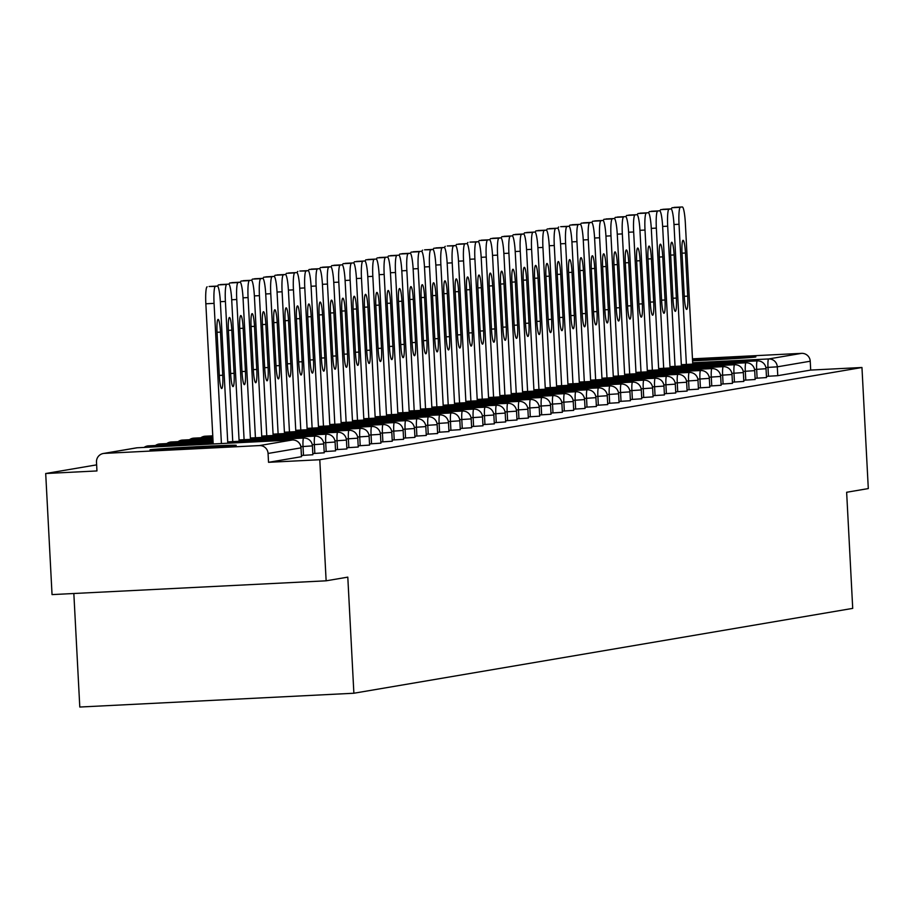 <?xml version="1.0" encoding="UTF-8"?>
<svg xmlns="http://www.w3.org/2000/svg" width="914" height="914" viewBox="0 0 914 914"><rect width="100%" height="100%" fill="white"/><g stroke="black" fill="none" stroke-linecap="round" stroke-linejoin="round"><path stroke-width="1.37" d="M692.561 360.824A43.187 0.674 -3 0 0 755.501 357.02A43.187 0.674 -3 0 0 755.878 356.906A43.187 0.674 -3 0 0 692.504 359.636M150.353 449.722A43.187 0.674 -3 0 0 149.976 449.825A43.187 0.674 -3 0 0 190.295 448.386A43.187 0.674 -3 0 0 235.869 445.415A43.187 0.674 -3 0 0 236.246 445.312A43.187 0.674 -3 0 0 195.939 446.752A43.187 0.674 -3 0 0 150.353 449.722M73.84 593.506L79.792 707.036L353.878 693.235L852.716 608.381L846.638 492.269L868.3 488.579L861.959 367.497L319.786 459.731L326.138 580.813L52.041 594.603L45.7 473.521L96.953 470.939L96.496 462.096A8.306 8.237 -99.7 0 1 103.316 453.493L136.255 447.894A8.306 8.237 -99.7 0 1 137.214 447.78L104.276 453.39A8.306 8.237 -99.7 0 0 103.316 453.493M96.633 464.86L45.7 473.521M301.46 456.669L301.003 447.86L268.065 453.458A8.306 8.237 -99.7 0 0 259.416 445.575L104.276 453.39M301.46 456.703L268.533 462.313L319.786 459.731M268.065 453.458L268.533 462.313M692.458 358.836L801.578 353.352A8.306 8.237 80.3 0 1 810.238 361.224L810.695 370.079L861.959 367.497M353.878 693.235L347.8 577.134L326.138 580.813M810.695 370.079L777.768 375.677L766.435 376.374M766.423 377.573L755.101 378.305M755.09 379.504L743.756 380.235M743.745 381.435L732.411 382.166M732.4 383.354L721.077 384.097M721.066 385.285L709.732 386.028M709.721 387.216L698.399 387.947M698.387 389.147L687.054 389.878M687.042 391.078L675.709 391.809M675.697 393.009L664.375 393.74M664.364 394.939L653.03 395.671M653.019 396.859L641.685 397.601M641.685 398.79L630.352 399.532M630.34 400.72L619.006 401.452M618.995 402.651L607.673 403.382M607.661 404.582L596.328 405.313M596.316 406.513L584.983 407.244M584.971 408.444L573.649 409.175M573.638 410.363L562.304 411.106M562.293 412.294L550.971 413.037M550.959 414.225L539.626 414.967M539.614 416.156L528.281 416.887M528.269 418.086L516.947 418.818M516.936 420.017L505.602 420.748M505.591 421.948L494.268 422.679M494.257 423.868L482.923 424.61M482.912 425.798L471.578 426.541M471.567 427.729L460.245 428.472M460.233 429.66L448.9 430.391M448.888 431.591L437.555 432.322M437.555 433.522L426.221 434.253M426.21 435.452L414.876 436.184M414.865 437.383L403.542 438.114M403.531 439.303L392.197 440.045M392.186 441.233L380.852 441.976M380.841 443.164L369.519 443.896M369.507 445.095L358.174 445.826M358.162 447.026L346.84 447.757M346.829 448.957L335.495 449.688M335.484 450.888L324.15 451.619M324.139 452.807L312.817 453.55M312.805 454.738L301.471 455.48M215.373 286.402L217.338 286.071A16.612 2.194 87.1 0 0 217.338 286.071L209.112 286.482L215.373 286.402A16.612 2.194 87.1 0 0 214.07 303.368L221.417 443.541M209.18 286.482A16.612 2.194 -92.9 0 0 209.146 286.482A16.612 2.194 -92.9 0 1 209.146 286.482L217.372 286.071A16.612 2.194 87.1 0 1 220.388 302.283L227.78 443.221M219.326 375.825A13.013 1.725 87.1 0 0 221.691 388.53A13.013 1.725 87.1 0 0 222.742 375.243L220.491 332.113A13.013 1.725 87.1 0 0 218.126 319.409A13.013 1.725 87.1 0 0 217.064 332.696L219.326 375.825M214.07 303.368L205.844 303.779L213.191 443.964M205.844 303.779A16.612 2.194 -92.9 0 1 207.158 286.813M226.718 284.471L218.492 284.894L226.718 284.471A16.612 2.194 87.1 0 0 225.404 301.437L232.75 441.622M228.683 284.14A16.612 2.194 87.1 0 1 228.717 284.14A16.612 2.194 87.1 0 1 231.733 300.363L239.114 441.302M230.671 373.895A13.013 1.725 87.1 0 0 233.036 386.599A13.013 1.725 87.1 0 0 234.087 373.312L231.825 330.183A13.013 1.725 87.1 0 0 229.46 317.478A13.013 1.725 87.1 0 0 228.409 330.765L230.671 373.895M217.738 286.265A16.612 2.194 -92.9 0 1 218.492 284.894M220.457 284.551A16.612 2.194 -92.9 0 1 220.491 284.551A16.612 2.194 -92.9 0 1 220.525 284.551L228.717 284.14M238.063 282.552L240.016 282.209A16.612 2.194 87.1 0 0 240.016 282.209L229.837 282.963L238.063 282.552A16.612 2.194 87.1 0 0 236.749 299.506L244.095 439.691M231.802 282.632A16.612 2.194 -92.9 0 1 231.836 282.62L240.051 282.209A16.612 2.194 87.1 0 1 243.067 298.432L250.459 439.371M242.016 371.964A13.013 1.725 87.1 0 0 244.369 384.668A13.013 1.725 87.1 0 0 245.432 371.381L243.17 328.252A13.013 1.725 87.1 0 0 240.805 315.547A13.013 1.725 87.1 0 0 239.754 328.834L242.016 371.964M229.071 284.334A16.612 2.194 -92.9 0 1 229.837 282.963M249.396 280.621L241.17 281.032L249.396 280.621A16.612 2.194 87.1 0 0 248.082 297.576L255.429 437.76M251.361 280.278A16.612 2.194 87.1 0 1 251.396 280.278A16.612 2.194 87.1 0 1 254.412 296.502L261.792 437.44M253.349 370.033A13.013 1.725 87.1 0 0 255.714 382.738A13.013 1.725 87.1 0 0 256.765 369.45L254.503 326.332A13.013 1.725 87.1 0 0 252.15 313.616A13.013 1.725 87.1 0 0 251.087 326.904L253.349 370.033M240.416 282.403A16.612 2.194 -92.9 0 1 241.17 281.032M243.135 280.701A16.612 2.194 -92.9 0 1 243.17 280.689A16.612 2.194 -92.9 0 1 243.204 280.689L251.396 280.278M260.741 278.69L262.706 278.359A16.612 2.194 87.1 0 0 262.706 278.359L252.515 279.101L260.741 278.69A16.612 2.194 87.1 0 0 259.427 295.645L266.774 435.829M254.549 278.759A16.612 2.194 -92.9 0 0 254.515 278.759A16.612 2.194 -92.9 0 1 254.515 278.759L262.741 278.347A16.612 2.194 87.1 0 1 265.757 294.571L273.137 435.51M264.694 368.102A13.013 1.725 87.1 0 0 267.059 380.807A13.013 1.725 87.1 0 0 268.11 367.519L265.848 324.401A13.013 1.725 87.1 0 0 263.483 311.697A13.013 1.725 87.1 0 0 262.432 324.984L264.694 368.102M251.761 280.472A16.612 2.194 -92.9 0 1 252.515 279.101M272.075 276.759L263.86 277.171L272.075 276.759A16.612 2.194 87.1 0 0 270.773 293.714L278.119 433.899M274.04 276.428A16.612 2.194 87.1 0 1 274.074 276.416A16.612 2.194 87.1 0 1 277.091 292.64L284.483 433.579M276.028 366.171A13.013 1.725 87.1 0 0 278.393 378.887A13.013 1.725 87.1 0 0 279.444 365.6L277.193 322.471A13.013 1.725 87.1 0 0 274.828 309.766A13.013 1.725 87.1 0 0 273.777 323.053L276.028 366.171M263.095 278.542A16.612 2.194 -92.9 0 1 263.86 277.171M283.42 274.828L285.385 274.497A16.612 2.194 87.1 0 0 285.385 274.497L275.194 275.24L283.42 274.828A16.612 2.194 87.1 0 0 282.106 291.783L289.452 431.968M277.228 274.908A16.612 2.194 -92.9 0 0 277.193 274.908A16.612 2.194 -92.9 0 1 277.193 274.908L285.419 274.497A16.612 2.194 87.1 0 1 288.436 290.709L295.816 431.648M287.373 364.252A13.013 1.725 87.1 0 0 289.738 376.956A13.013 1.725 87.1 0 0 290.789 363.669L288.527 320.54A13.013 1.725 87.1 0 0 286.162 307.835A13.013 1.725 87.1 0 0 285.111 321.122L287.373 364.252M274.44 276.611A16.612 2.194 -92.9 0 1 275.194 275.24M294.765 272.898L286.539 273.309L294.765 272.898A16.612 2.194 87.1 0 0 293.451 289.864L300.797 430.037M296.719 272.566A16.612 2.194 87.1 0 1 296.753 272.566A16.612 2.194 87.1 0 1 299.769 288.778L307.161 429.717M298.718 362.321A13.013 1.725 87.1 0 0 301.072 375.026A13.013 1.725 87.1 0 0 302.134 361.738L299.872 318.609A13.013 1.725 87.1 0 0 297.507 305.904A13.013 1.725 87.1 0 0 296.456 319.192L298.718 362.321M285.774 274.691A16.612 2.194 -92.9 0 1 286.539 273.309M306.099 270.967L308.064 270.635A16.612 2.194 87.1 0 0 308.064 270.635L299.838 271.047L306.099 270.967A16.612 2.194 87.1 0 0 304.785 287.933L312.131 428.118M299.906 271.047A16.612 2.194 -92.9 0 0 299.872 271.047A16.612 2.194 -92.9 0 1 299.872 271.047L308.098 270.635A16.612 2.194 87.1 0 1 311.114 286.847L318.506 427.798M310.052 360.39A13.013 1.725 87.1 0 0 312.417 373.095A13.013 1.725 87.1 0 0 313.468 359.808L311.206 316.678A13.013 1.725 87.1 0 0 308.852 303.974A13.013 1.725 87.1 0 0 307.789 317.261L310.052 360.39M297.119 272.76A16.612 2.194 -92.9 0 1 297.884 271.389M317.444 269.036L309.218 269.459L317.444 269.036A16.612 2.194 87.1 0 0 316.13 286.002L323.476 426.187M319.409 268.705A16.612 2.194 87.1 0 1 319.443 268.705A16.612 2.194 87.1 0 1 322.459 284.928L329.84 425.867M321.397 358.459A13.013 1.725 87.1 0 0 323.762 371.164A13.013 1.725 87.1 0 0 324.813 357.877L322.551 314.747A13.013 1.725 87.1 0 0 320.186 302.043A13.013 1.725 87.1 0 0 319.135 315.33L321.397 358.459M308.464 270.83A16.612 2.194 -92.9 0 1 309.218 269.459M328.777 267.117L330.742 266.774A16.612 2.194 87.1 0 0 330.742 266.774L320.563 267.528L328.777 267.117A16.612 2.194 87.1 0 0 327.475 284.071L334.821 424.256M322.528 267.196A16.612 2.194 -92.9 0 1 322.562 267.185L330.777 266.774A16.612 2.194 87.1 0 1 333.793 282.997L341.185 423.936M332.73 356.529A13.013 1.725 87.1 0 0 335.095 369.233A13.013 1.725 87.1 0 0 336.146 355.946L333.896 312.828A13.013 1.725 87.1 0 0 331.531 300.112A13.013 1.725 87.1 0 0 330.48 313.399L332.73 356.529M319.797 268.899A16.612 2.194 -92.9 0 1 320.563 267.528M340.122 265.186L331.896 265.597L340.122 265.186A16.612 2.194 87.1 0 0 338.808 282.14L346.155 422.325M342.087 264.854A16.612 2.194 87.1 0 1 342.122 264.843A16.612 2.194 87.1 0 1 345.138 281.066L352.518 422.005M344.075 354.598A13.013 1.725 87.1 0 0 346.44 367.302A13.013 1.725 87.1 0 0 347.491 354.015L345.229 310.897A13.013 1.725 87.1 0 0 342.864 298.192A13.013 1.725 87.1 0 0 341.813 311.48L344.075 354.598M331.142 266.968A16.612 2.194 -92.9 0 1 331.896 265.597M351.467 263.255L343.241 263.666L351.467 263.255A16.612 2.194 87.1 0 0 350.153 280.21L357.5 420.394M353.421 262.924A16.612 2.194 87.1 0 1 353.455 262.912A16.612 2.194 87.1 0 1 356.471 279.136L363.863 420.074M355.42 352.667A13.013 1.725 87.1 0 0 357.774 365.383A13.013 1.725 87.1 0 0 358.836 352.096L356.574 308.966A13.013 1.725 87.1 0 0 354.209 296.262A13.013 1.725 87.1 0 0 353.158 309.549L355.42 352.667M342.476 265.037A16.612 2.194 -92.9 0 1 343.241 263.666M345.206 263.335A16.612 2.194 -92.9 0 1 345.241 263.335A16.612 2.194 -92.9 0 1 345.275 263.335L353.455 262.912M362.801 261.324L354.586 261.735L362.801 261.324A16.612 2.194 87.1 0 0 361.487 278.279L368.845 418.463M364.766 260.993A16.612 2.194 87.1 0 1 364.8 260.981A16.612 2.194 87.1 0 1 367.816 277.205L375.208 418.144M366.754 350.748A13.013 1.725 87.1 0 0 369.119 363.452A13.013 1.725 87.1 0 0 370.17 350.165L367.908 307.035A13.013 1.725 87.1 0 0 365.554 294.331A13.013 1.725 87.1 0 0 364.492 307.618L366.754 350.748M353.821 263.106A16.612 2.194 -92.9 0 1 354.586 261.735M374.146 259.393L365.92 259.805L374.146 259.393A16.612 2.194 87.1 0 0 372.832 276.348L380.178 416.533M376.111 259.062A16.612 2.194 87.1 0 1 376.145 259.062A16.612 2.194 87.1 0 1 379.161 275.274L386.542 416.213M378.099 348.817A13.013 1.725 87.1 0 0 380.464 361.521A13.013 1.725 87.1 0 0 381.515 348.234L379.253 305.105A13.013 1.725 87.1 0 0 376.888 292.4A13.013 1.725 87.1 0 0 375.837 305.687L378.099 348.817M365.166 261.187A16.612 2.194 -92.9 0 1 365.92 259.805M367.885 259.473A16.612 2.194 -92.9 0 1 367.919 259.473A16.612 2.194 -92.9 0 1 367.954 259.473L376.145 259.062M385.479 257.462L377.265 257.885L385.479 257.462A16.612 2.194 87.1 0 0 384.177 274.428L391.523 414.613M387.445 257.131A16.612 2.194 87.1 0 1 387.479 257.131A16.612 2.194 87.1 0 1 390.495 273.343L397.887 414.293M389.433 346.886A13.013 1.725 87.1 0 0 391.798 359.59A13.013 1.725 87.1 0 0 392.86 346.303L390.598 303.174A13.013 1.725 87.1 0 0 388.233 290.469A13.013 1.725 87.1 0 0 387.182 303.756L389.433 346.886M376.499 259.256A16.612 2.194 -92.9 0 1 377.265 257.885M387.479 257.131L379.264 257.542A16.612 2.194 -92.9 0 1 379.264 257.542A16.612 2.194 -92.9 0 1 379.299 257.542M396.825 255.532L388.599 255.954L396.825 255.532A16.612 2.194 87.1 0 0 395.511 272.498L402.857 412.682M398.79 255.2A16.612 2.194 87.1 0 1 398.824 255.2A16.612 2.194 87.1 0 1 401.84 271.424L409.221 412.363M400.778 344.955A13.013 1.725 87.1 0 0 403.143 357.66A13.013 1.725 87.1 0 0 404.194 344.372L401.932 301.243A13.013 1.725 87.1 0 0 399.578 288.538A13.013 1.725 87.1 0 0 398.515 301.826L400.778 344.955M387.844 257.325A16.612 2.194 -92.9 0 1 388.599 255.954M390.564 255.612A16.612 2.194 -92.9 0 1 390.598 255.612A16.612 2.194 -92.9 0 1 390.632 255.612L398.824 255.2M408.17 253.612L410.135 253.269A16.612 2.194 87.1 0 0 410.135 253.269L399.944 254.023L408.17 253.612A16.612 2.194 87.1 0 0 406.856 270.567L414.202 410.752M401.977 253.681A16.612 2.194 -92.9 0 0 401.943 253.681A16.612 2.194 -92.9 0 1 401.943 253.681L410.169 253.269A16.612 2.194 87.1 0 1 413.174 269.493L420.566 410.432M412.123 343.024A13.013 1.725 87.1 0 0 414.476 355.729A13.013 1.725 87.1 0 0 415.539 342.442L413.277 299.312A13.013 1.725 87.1 0 0 410.912 286.608A13.013 1.725 87.1 0 0 409.86 299.895L412.123 343.024M399.178 255.394A16.612 2.194 -92.9 0 1 399.944 254.023M419.503 251.681L411.289 252.093L419.503 251.681A16.612 2.194 87.1 0 0 418.201 268.636L425.547 408.821M421.468 251.339A16.612 2.194 87.1 0 1 421.503 251.339A16.612 2.194 87.1 0 1 424.519 267.562L431.911 408.501M423.456 341.093A13.013 1.725 87.1 0 0 425.821 353.798A13.013 1.725 87.1 0 0 426.872 340.511L424.622 297.393A13.013 1.725 87.1 0 0 422.257 284.688A13.013 1.725 87.1 0 0 421.194 297.964L423.456 341.093M410.523 253.464A16.612 2.194 -92.9 0 1 411.289 252.093M413.242 251.761A16.612 2.194 -92.9 0 1 413.277 251.75A16.612 2.194 -92.9 0 1 413.311 251.75L421.503 251.339M430.848 249.751L432.813 249.419A16.612 2.194 87.1 0 0 432.813 249.419L424.587 249.83L430.848 249.751A16.612 2.194 87.1 0 0 429.534 266.705L436.881 406.89M424.656 249.83A16.612 2.194 -92.9 0 0 424.622 249.83A16.612 2.194 -92.9 0 1 424.622 249.83L432.848 249.408A16.612 2.194 87.1 0 1 435.864 265.631L443.244 406.57M434.801 339.163A13.013 1.725 87.1 0 0 437.166 351.867A13.013 1.725 87.1 0 0 438.217 338.591L435.955 295.462A13.013 1.725 87.1 0 0 433.59 282.757A13.013 1.725 87.1 0 0 432.539 296.045L434.801 339.163M421.868 251.533A16.612 2.194 -92.9 0 1 422.622 250.162M442.193 247.82L433.967 248.231L442.193 247.82A16.612 2.194 87.1 0 0 440.879 264.774L448.226 404.959M444.147 247.488A16.612 2.194 87.1 0 1 444.181 247.477A16.612 2.194 87.1 0 1 447.197 263.7L454.589 404.639M446.146 337.243A13.013 1.725 87.1 0 0 448.5 349.948A13.013 1.725 87.1 0 0 449.562 336.66L447.3 293.531A13.013 1.725 87.1 0 0 444.935 280.827A13.013 1.725 87.1 0 0 443.884 294.114L446.146 337.243M433.202 249.602A16.612 2.194 -92.9 0 1 433.967 248.231M435.932 247.9A16.612 2.194 -92.9 0 1 435.967 247.9A16.612 2.194 -92.9 0 1 436.001 247.9L444.181 247.477M453.527 245.889L455.492 245.558A16.612 2.194 87.1 0 0 455.492 245.558L447.266 245.969L453.527 245.889A16.612 2.194 87.1 0 0 452.213 262.844L459.559 403.028M447.334 245.969A16.612 2.194 -92.9 0 0 447.3 245.969A16.612 2.194 -92.9 0 1 447.3 245.969L455.526 245.558A16.612 2.194 87.1 0 1 458.542 261.77L465.923 402.708M457.48 335.312A13.013 1.725 87.1 0 0 459.845 348.017A13.013 1.725 87.1 0 0 460.896 334.73L458.634 291.6A13.013 1.725 87.1 0 0 456.28 278.896A13.013 1.725 87.1 0 0 455.218 292.183L457.48 335.312M444.547 247.671A16.612 2.194 -92.9 0 1 445.301 246.3M464.872 243.958L456.646 244.369L464.872 243.958A16.612 2.194 87.1 0 0 463.558 260.924L470.904 401.109M466.837 243.627A16.612 2.194 87.1 0 1 466.871 243.627A16.612 2.194 87.1 0 1 469.887 259.839L477.268 400.778M468.825 333.382A13.013 1.725 87.1 0 0 471.19 346.086A13.013 1.725 87.1 0 0 472.241 332.799L469.979 289.669A13.013 1.725 87.1 0 0 467.614 276.965A13.013 1.725 87.1 0 0 466.563 290.252L468.825 333.382M455.892 245.752A16.612 2.194 -92.9 0 1 456.646 244.369M458.611 244.038A16.612 2.194 -92.9 0 1 458.645 244.038A16.612 2.194 -92.9 0 1 458.679 244.038L466.871 243.627M476.205 242.027L478.171 241.696A16.612 2.194 87.1 0 0 478.171 241.696L469.945 242.107L476.205 242.027A16.612 2.194 87.1 0 0 474.903 258.993L482.249 399.178M470.024 242.107A16.612 2.194 -92.9 0 0 469.979 242.107A16.612 2.194 -92.9 0 1 469.979 242.107L478.205 241.696A16.612 2.194 87.1 0 1 481.221 257.919L488.613 398.858M480.158 331.451A13.013 1.725 87.1 0 0 482.523 344.155A13.013 1.725 87.1 0 0 483.575 330.868L481.324 287.739A13.013 1.725 87.1 0 0 478.959 275.034A13.013 1.725 87.1 0 0 477.908 288.321L480.158 331.451M467.225 243.821A16.612 2.194 -92.9 0 1 467.991 242.45M487.55 240.108L479.324 240.519L487.55 240.108A16.612 2.194 87.1 0 0 486.237 257.062L493.583 397.247M489.516 239.765A16.612 2.194 87.1 0 1 489.55 239.765A16.612 2.194 87.1 0 1 492.566 255.989L499.947 396.927M491.504 329.52A13.013 1.725 87.1 0 0 493.868 342.224A13.013 1.725 87.1 0 0 494.92 328.937L492.657 285.808A13.013 1.725 87.1 0 0 490.292 273.103A13.013 1.725 87.1 0 0 489.241 286.39L491.504 329.52M478.57 241.89A16.612 2.194 -92.9 0 1 479.324 240.519M481.29 240.188A16.612 2.194 -92.9 0 1 481.324 240.176A16.612 2.194 -92.9 0 1 481.358 240.176L489.55 239.765M498.895 238.177L500.849 237.834A16.612 2.194 87.1 0 0 500.849 237.834L490.669 238.588L498.895 238.177A16.612 2.194 87.1 0 0 497.582 255.132L504.928 395.316M492.703 238.246A16.612 2.194 -92.9 0 0 492.669 238.246A16.612 2.194 -92.9 0 1 492.669 238.246L500.883 237.834A16.612 2.194 87.1 0 1 503.9 254.058L511.292 394.997M502.849 327.589A13.013 1.725 87.1 0 0 505.202 340.294A13.013 1.725 87.1 0 0 506.265 327.006L504.002 283.888A13.013 1.725 87.1 0 0 501.637 271.172A13.013 1.725 87.1 0 0 500.586 284.46L502.849 327.589M489.904 239.959A16.612 2.194 -92.9 0 1 490.669 238.588M510.229 236.246L502.014 236.657L510.229 236.246A16.612 2.194 87.1 0 0 508.915 253.201L516.261 393.386M512.194 235.915A16.612 2.194 87.1 0 1 512.228 235.903A16.612 2.194 87.1 0 1 515.245 252.127L522.625 393.066M514.182 325.658A13.013 1.725 87.1 0 0 516.547 338.363A13.013 1.725 87.1 0 0 517.598 325.076L515.336 281.958A13.013 1.725 87.1 0 0 512.983 269.253A13.013 1.725 87.1 0 0 511.92 282.54L514.182 325.658M501.249 238.028A16.612 2.194 -92.9 0 1 502.014 236.657M503.968 236.326A16.612 2.194 -92.9 0 1 504.002 236.315A16.612 2.194 -92.9 0 1 504.037 236.315L512.228 235.903M521.574 234.315L523.539 233.984A16.612 2.194 87.1 0 0 523.539 233.984L513.348 234.727L521.574 234.315A16.612 2.194 87.1 0 0 520.26 251.27L527.607 391.455M515.382 234.395A16.612 2.194 -92.9 0 0 515.347 234.395A16.612 2.194 -92.9 0 1 515.347 234.395L523.573 233.973A16.612 2.194 87.1 0 1 526.59 250.196L533.97 391.135M525.527 323.727A13.013 1.725 87.1 0 0 527.892 336.443A13.013 1.725 87.1 0 0 528.943 323.156L526.681 280.027A13.013 1.725 87.1 0 0 524.316 267.322A13.013 1.725 87.1 0 0 523.265 280.609L525.527 323.727M512.594 236.098A16.612 2.194 -92.9 0 1 513.348 234.727M532.908 232.385L524.693 232.796L532.908 232.385A16.612 2.194 87.1 0 0 531.605 249.339L538.952 389.524M534.873 232.053A16.612 2.194 87.1 0 1 534.907 232.053A16.612 2.194 87.1 0 1 537.923 248.265L545.315 389.204M536.861 321.808A13.013 1.725 87.1 0 0 539.226 334.513A13.013 1.725 87.1 0 0 540.277 321.225L538.026 278.096A13.013 1.725 87.1 0 0 535.661 265.391A13.013 1.725 87.1 0 0 534.61 278.679L536.861 321.808M523.928 234.167A16.612 2.194 -92.9 0 1 524.693 232.796M544.253 230.454L546.218 230.122A16.612 2.194 87.1 0 0 546.218 230.122L536.027 230.865L544.253 230.454A16.612 2.194 87.1 0 0 542.939 247.42L550.285 387.593M538.06 230.534A16.612 2.194 -92.9 0 0 538.026 230.534A16.612 2.194 -92.9 0 1 538.026 230.534L546.252 230.122A16.612 2.194 87.1 0 1 549.268 246.334L556.649 387.273M548.206 319.877A13.013 1.725 87.1 0 0 550.571 332.582A13.013 1.725 87.1 0 0 551.622 319.294L549.36 276.165A13.013 1.725 87.1 0 0 546.995 263.461A13.013 1.725 87.1 0 0 545.944 276.748L548.206 319.877M535.273 232.247A16.612 2.194 -92.9 0 1 536.027 230.865M555.598 228.523L547.372 228.946L555.598 228.523A16.612 2.194 87.1 0 0 554.284 245.489L561.63 385.674M557.551 228.192A16.612 2.194 87.1 0 1 557.586 228.192A16.612 2.194 87.1 0 1 560.602 244.404L567.994 385.354M559.551 317.946A13.013 1.725 87.1 0 0 561.904 330.651A13.013 1.725 87.1 0 0 562.967 317.364L560.705 274.234A13.013 1.725 87.1 0 0 558.34 261.53A13.013 1.725 87.1 0 0 557.289 274.817L559.551 317.946M546.606 230.317A16.612 2.194 -92.9 0 1 547.372 228.946M566.931 226.592L568.896 226.261A16.612 2.194 87.1 0 0 568.896 226.261L560.67 226.672L566.931 226.592A16.612 2.194 87.1 0 0 565.617 243.558L572.975 383.743M560.739 226.672A16.612 2.194 -92.9 0 0 560.705 226.672A16.612 2.194 -92.9 0 1 560.705 226.672L568.931 226.261A16.612 2.194 87.1 0 1 571.947 242.484L579.339 383.423M570.884 316.016A13.013 1.725 87.1 0 0 573.249 328.72A13.013 1.725 87.1 0 0 574.3 315.433L572.038 272.303A13.013 1.725 87.1 0 0 569.685 259.599A13.013 1.725 87.1 0 0 568.622 272.886L570.884 316.016M557.951 228.386A16.612 2.194 -92.9 0 1 558.717 227.015M578.276 224.673L570.05 225.084L578.276 224.673A16.612 2.194 87.1 0 0 576.963 241.627L584.309 381.812M580.241 224.33A16.612 2.194 87.1 0 1 580.276 224.33A16.612 2.194 87.1 0 1 583.292 240.553L590.673 381.492M582.229 314.085A13.013 1.725 87.1 0 0 584.594 326.789A13.013 1.725 87.1 0 0 585.646 313.502L583.383 270.384A13.013 1.725 87.1 0 0 581.018 257.668A13.013 1.725 87.1 0 0 579.967 270.955L582.229 314.085M569.296 226.455A16.612 2.194 -92.9 0 1 570.05 225.084M589.61 222.742L591.575 222.41A16.612 2.194 87.1 0 0 591.575 222.41L581.395 223.153L589.61 222.742A16.612 2.194 87.1 0 0 588.308 239.697L595.654 379.881M583.361 222.822A16.612 2.194 -92.9 0 1 583.395 222.81L591.609 222.399A16.612 2.194 87.1 0 1 594.626 238.623L602.018 379.561M593.563 312.154A13.013 1.725 87.1 0 0 595.928 324.858A13.013 1.725 87.1 0 0 596.991 311.571L594.728 268.453A13.013 1.725 87.1 0 0 592.363 255.749A13.013 1.725 87.1 0 0 591.312 269.036L593.563 312.154M580.63 224.524A16.612 2.194 -92.9 0 1 581.395 223.153M600.955 220.811L592.729 221.222L600.955 220.811A16.612 2.194 87.1 0 0 599.641 237.766L606.987 377.95M602.92 220.48A16.612 2.194 87.1 0 1 602.954 220.468A16.612 2.194 87.1 0 1 605.971 236.692L613.351 377.631M604.908 310.223A13.013 1.725 87.1 0 0 607.273 322.939A13.013 1.725 87.1 0 0 608.324 309.652L606.062 266.522A13.013 1.725 87.1 0 0 603.708 253.818A13.013 1.725 87.1 0 0 602.646 267.105L604.908 310.223M591.975 222.593A16.612 2.194 -92.9 0 1 592.729 221.222M612.3 218.88L604.074 219.291L612.3 218.88A16.612 2.194 87.1 0 0 610.986 235.835L618.332 376.02M614.265 218.549A16.612 2.194 87.1 0 1 614.299 218.537A16.612 2.194 87.1 0 1 617.304 234.761L624.696 375.7M616.253 308.304A13.013 1.725 87.1 0 0 618.607 321.008A13.013 1.725 87.1 0 0 619.669 307.721L617.407 264.592A13.013 1.725 87.1 0 0 615.042 251.887A13.013 1.725 87.1 0 0 613.991 265.174L616.253 308.304M603.309 220.662A16.612 2.194 -92.9 0 1 604.074 219.291M606.039 218.96A16.612 2.194 -92.9 0 1 606.073 218.96A16.612 2.194 -92.9 0 1 606.108 218.96L614.299 218.537M623.634 216.949L615.419 217.361L623.634 216.949A16.612 2.194 87.1 0 0 622.331 233.904L629.677 374.089M625.599 216.618A16.612 2.194 87.1 0 1 625.633 216.618A16.612 2.194 87.1 0 1 628.649 232.83L636.041 373.769M627.587 306.373A13.013 1.725 87.1 0 0 629.952 319.077A13.013 1.725 87.1 0 0 631.003 305.79L628.752 262.661A13.013 1.725 87.1 0 0 626.387 249.956A13.013 1.725 87.1 0 0 625.325 263.243L627.587 306.373M614.654 218.743A16.612 2.194 -92.9 0 1 615.419 217.361M634.979 215.018L626.753 215.441L634.979 215.018A16.612 2.194 87.1 0 0 633.665 231.985L641.011 372.169M636.944 214.687A16.612 2.194 87.1 0 1 636.978 214.687A16.612 2.194 87.1 0 1 639.994 230.899L647.375 371.849M638.932 304.442A13.013 1.725 87.1 0 0 641.297 317.147A13.013 1.725 87.1 0 0 642.348 303.859L640.086 260.73A13.013 1.725 87.1 0 0 637.721 248.025A13.013 1.725 87.1 0 0 636.67 261.313L638.932 304.442M625.999 216.812A16.612 2.194 -92.9 0 1 626.753 215.441M628.718 215.098A16.612 2.194 -92.9 0 1 628.752 215.098A16.612 2.194 -92.9 0 1 628.786 215.098L636.978 214.687M646.324 213.088L638.098 213.51L646.324 213.088A16.612 2.194 87.1 0 0 645.01 230.054L652.356 370.239M648.277 212.756A16.612 2.194 87.1 0 1 648.312 212.756A16.612 2.194 87.1 0 1 651.328 228.98L658.72 369.919M650.277 302.511A13.013 1.725 87.1 0 0 652.63 315.216A13.013 1.725 87.1 0 0 653.693 301.928L651.431 258.799A13.013 1.725 87.1 0 0 649.066 246.095A13.013 1.725 87.1 0 0 648.015 259.382L650.277 302.511M637.332 214.881A16.612 2.194 -92.9 0 1 638.098 213.51M648.312 212.756L640.097 213.168A16.612 2.194 -92.9 0 1 640.097 213.168A16.612 2.194 -92.9 0 1 640.131 213.168M657.657 211.168L649.431 211.58L657.657 211.168A16.612 2.194 87.1 0 0 656.343 228.123L663.69 368.308M659.622 210.826A16.612 2.194 87.1 0 1 659.657 210.826A16.612 2.194 87.1 0 1 662.673 227.049L670.053 367.988M661.61 300.58A13.013 1.725 87.1 0 0 663.975 313.285A13.013 1.725 87.1 0 0 665.026 299.998L662.764 256.868A13.013 1.725 87.1 0 0 660.411 244.164A13.013 1.725 87.1 0 0 659.348 257.451L661.61 300.58M648.677 212.951A16.612 2.194 -92.9 0 1 649.431 211.58M651.396 211.248A16.612 2.194 -92.9 0 1 651.431 211.237A16.612 2.194 -92.9 0 1 651.465 211.237L659.657 210.826M669.002 209.237L670.967 208.895A16.612 2.194 87.1 0 0 670.967 208.895L660.776 209.649L669.002 209.237A16.612 2.194 87.1 0 0 667.688 226.192L675.035 366.377M662.81 209.306A16.612 2.194 -92.9 0 0 662.776 209.306A16.612 2.194 -92.9 0 1 662.776 209.306L671.002 208.895A16.612 2.194 87.1 0 1 674.018 225.118L681.398 366.057M672.955 298.649A13.013 1.725 87.1 0 0 675.32 311.354A13.013 1.725 87.1 0 0 676.371 298.067L674.109 254.949A13.013 1.725 87.1 0 0 671.744 242.244A13.013 1.725 87.1 0 0 670.693 255.52L672.955 298.649M660.022 211.02A16.612 2.194 -92.9 0 1 660.776 209.649M680.336 207.307L672.121 207.718L680.336 207.307A16.612 2.194 87.1 0 0 679.033 224.261L686.38 364.446M682.301 206.975A16.612 2.194 87.1 0 1 682.335 206.964A16.612 2.194 87.1 0 1 685.351 223.187L692.743 364.126M684.289 296.719A13.013 1.725 87.1 0 0 686.654 309.423A13.013 1.725 87.1 0 0 687.705 296.147L685.454 253.018A13.013 1.725 87.1 0 0 683.089 240.313A13.013 1.725 87.1 0 0 682.038 253.601L684.289 296.719M671.356 209.089A16.612 2.194 -92.9 0 1 672.121 207.718M674.075 207.387A16.612 2.194 -92.9 0 1 674.109 207.387A16.612 2.194 -92.9 0 1 674.144 207.387L682.335 206.964M259.416 445.575L292.343 439.977L137.214 447.78A8.306 1.097 -92.9 0 1 137.226 447.78A8.306 1.097 -92.9 0 1 137.249 447.78M301.54 456.68L301.003 447.86A8.306 8.237 -99.7 0 0 292.343 439.977A8.306 1.097 -92.9 0 1 292.366 439.977L137.226 447.78A8.306 8.306 0 0 0 136.255 447.894M692.663 362.778L768.651 358.951L801.578 353.352M810.238 361.224L777.3 366.834L777.768 375.677M768.457 376.271L767.989 367.428A8.306 1.097 87.1 0 1 768.651 358.951A8.306 8.237 80.3 0 1 777.3 366.834L765.886 367.531M303.494 455.378L303.025 446.523L300.923 446.638M213.122 442.604L148.571 445.849A8.306 1.097 -92.9 0 1 148.582 445.849A8.306 1.097 -92.9 0 0 148.548 445.861A8.306 1.097 87.1 0 0 148.034 447.243M312.874 454.749L312.417 445.906A8.306 8.306 0 0 0 303.699 438.046A8.306 1.097 -92.9 0 1 303.699 438.046A8.306 1.097 87.1 0 0 303.025 446.523L312.337 445.895M314.827 453.447L314.37 444.604L312.257 444.707M326.172 451.516L325.704 442.673L323.602 442.776M337.517 449.585L337.049 440.742L334.947 440.845M348.851 447.654L348.394 438.811L346.28 438.914M360.196 445.724L359.728 436.881L357.625 436.983M371.541 443.804L371.073 434.95L368.959 435.064M382.875 441.873L382.418 433.019L380.304 433.133M394.22 439.942L393.751 431.1L391.649 431.202M405.553 438.012L405.096 429.169L402.983 429.272M416.898 436.081L416.43 427.238L414.328 427.341M428.243 434.15L427.775 425.307L425.673 425.41M439.577 432.219L439.12 423.376L437.006 423.479M450.922 430.3L450.453 421.445L448.351 421.548M462.256 428.369L461.798 419.515L459.685 419.629M473.601 426.438L473.132 417.584L471.03 417.698M484.946 424.507L484.477 415.664L482.375 415.767M496.279 422.576L495.822 413.734L493.709 413.836M507.624 420.646L507.156 411.803L505.054 411.906M518.958 418.715L518.501 409.872L516.387 409.975M530.303 416.784L529.834 407.941L527.732 408.044M541.648 414.865L541.179 406.01L539.077 406.124M552.981 412.934L552.524 404.079L550.411 404.194M564.326 411.003L563.858 402.16L561.756 402.263M575.66 409.072L575.203 400.229L573.089 400.332M587.005 407.141L586.548 398.298L584.434 398.401M598.35 405.21L597.882 396.368L595.779 396.47M609.684 403.28L609.227 394.437L607.113 394.54M621.029 401.36L620.56 392.506L618.458 392.62M632.374 399.429L631.905 390.575L629.803 390.689M643.707 397.499L643.25 388.656L641.137 388.758M655.052 395.568L654.584 386.725L652.482 386.828M666.386 393.637L665.929 384.794L663.815 384.897M677.731 391.706L677.263 382.863L675.16 382.966M689.076 389.775L688.608 380.932L686.505 381.035M700.41 387.856L699.953 379.002L697.839 379.116M711.755 385.925L711.286 377.071L709.184 377.185M723.088 383.994L722.631 375.14L720.518 375.254M734.433 382.063L733.965 373.22L731.863 373.323M745.778 380.133L745.31 371.29L743.208 371.392M757.112 378.202L756.655 369.359L754.541 369.462M213.042 441.256L159.904 443.93A8.306 1.097 -92.9 0 1 159.904 443.93A8.306 1.097 87.1 0 0 159.379 445.312M324.219 452.83L323.75 443.976A8.306 8.306 0 0 0 315.044 436.115A8.306 1.097 -92.9 0 1 315.044 436.115A8.306 1.097 87.1 0 0 314.37 444.604L323.682 443.964M155.437 445.506A8.306 8.306 0 0 1 159.904 443.93A8.306 1.097 -92.9 0 1 159.927 443.93M212.973 439.897L171.249 441.999A8.306 1.097 -92.9 0 1 171.261 441.999A8.306 1.097 -92.9 0 0 171.226 441.999A8.306 1.097 87.1 0 0 170.712 443.381M335.564 450.899L335.095 442.045A8.306 8.306 0 0 0 326.378 434.184A8.306 1.097 -92.9 0 1 326.378 434.184A8.306 1.097 87.1 0 0 325.704 442.673L335.015 442.033M250.39 438.012L326.378 434.184A8.306 1.097 -92.9 0 1 326.401 434.184M212.905 438.537L182.594 440.068A8.306 1.097 -92.9 0 1 182.594 440.068A8.306 1.097 87.1 0 0 182.057 441.451M346.897 448.968L346.44 440.125A8.306 8.306 0 0 0 337.723 432.265A8.306 1.097 -92.9 0 1 337.723 432.265A8.306 1.097 87.1 0 0 337.049 440.742L346.36 440.102M178.116 441.645A8.306 8.306 0 0 1 182.594 440.068A8.306 1.097 -92.9 0 1 182.606 440.068M212.836 437.189L193.928 438.137A8.306 1.097 -92.9 0 1 193.951 438.137A8.306 1.097 -92.9 0 1 193.928 438.137A8.306 1.097 87.1 0 0 193.402 439.52M358.242 447.037L357.774 438.194A8.306 8.306 0 0 0 349.068 430.334A8.306 1.097 -92.9 0 0 349.045 430.334A8.306 1.097 87.1 0 0 348.394 438.811L357.705 438.183M212.768 435.829L205.273 436.207A8.306 1.097 -92.9 0 1 205.273 436.207A8.306 1.097 87.1 0 0 204.736 437.589M369.576 445.107L369.119 436.264A8.306 8.306 0 0 0 360.402 428.403A8.306 1.097 -92.9 0 1 360.424 428.403A8.306 1.097 -92.9 0 1 360.402 428.403A8.306 1.097 87.1 0 0 359.728 436.881L369.039 436.252M200.794 437.795A8.306 8.306 0 0 1 205.273 436.207A8.306 1.097 -92.9 0 1 205.284 436.207M380.921 443.176L380.453 434.333A8.306 8.306 0 0 0 371.747 426.472A8.306 1.097 -92.9 0 1 371.758 426.472A8.306 1.097 -92.9 0 0 371.724 426.472A8.306 1.097 87.1 0 0 371.073 434.95L380.384 434.321M392.266 441.245L391.798 432.402A8.306 8.306 0 0 0 383.08 424.542A8.306 1.097 -92.9 0 1 383.08 424.542A8.306 1.097 87.1 0 0 382.418 433.019L391.729 432.391M403.6 439.326L403.143 430.471A8.306 8.306 0 0 0 394.425 422.611A8.306 1.097 -92.9 0 0 394.414 422.611A8.306 1.097 87.1 0 0 393.751 431.1L403.063 430.46M414.945 437.395L414.476 428.54A8.306 8.306 0 0 0 405.77 420.68A8.306 1.097 -92.9 0 1 405.77 420.68A8.306 1.097 87.1 0 0 405.096 429.169L414.408 428.529M426.278 435.464L425.821 426.621A8.306 8.306 0 0 0 417.104 418.749A8.306 1.097 -92.9 0 0 417.092 418.761A8.306 1.097 87.1 0 0 416.43 427.238L425.741 426.598M341.116 422.576L417.104 418.749A8.306 1.097 -92.9 0 1 417.127 418.761M437.623 433.533L437.155 424.69A8.306 8.306 0 0 0 428.449 416.83A8.306 1.097 -92.9 0 1 428.449 416.83A8.306 1.097 87.1 0 0 427.775 425.307L437.086 424.667M448.968 431.602L448.5 422.759A8.306 8.306 0 0 0 439.783 414.899A8.306 1.097 -92.9 0 1 439.805 414.899A8.306 1.097 -92.9 0 0 439.771 414.899A8.306 1.097 87.1 0 0 439.12 423.376L448.431 422.748M460.302 429.671L459.845 420.828A8.306 8.306 0 0 0 451.128 412.968A8.306 1.097 -92.9 0 1 451.128 412.968A8.306 1.097 87.1 0 0 450.453 421.445L459.765 420.817M375.128 416.795L451.128 412.968A8.306 1.097 -92.9 0 1 451.15 412.968M462.473 411.037A8.306 1.097 -92.9 0 0 462.45 411.037A8.306 1.097 87.1 0 0 461.798 419.515L471.178 418.898A8.306 8.306 0 0 0 462.473 411.037A8.306 1.097 -92.9 0 1 462.484 411.037L386.473 414.865M397.819 412.934L473.806 409.106A8.306 1.097 87.1 0 0 473.132 417.584L482.523 416.967A8.306 8.306 0 0 0 473.806 409.106A8.306 1.097 -92.9 0 1 473.806 409.106A8.306 1.097 -92.9 0 1 473.829 409.106M494.325 423.89L493.857 415.036A8.306 8.306 0 0 0 485.151 407.176A8.306 1.097 -92.9 0 1 485.174 407.176A8.306 1.097 -92.9 0 0 485.128 407.176A8.306 1.097 87.1 0 0 484.477 415.664L493.788 415.025M505.671 421.96L505.202 413.105A8.306 8.306 0 0 0 496.496 405.245A8.306 1.097 -92.9 0 1 496.496 405.245A8.306 1.097 87.1 0 0 495.822 413.734L505.134 413.094M420.497 409.072L496.496 405.245A8.306 1.097 -92.9 0 1 496.508 405.245M517.004 420.029L516.547 411.186A8.306 8.306 0 0 0 507.83 403.325A8.306 1.097 -92.9 0 1 507.853 403.325A8.306 1.097 -92.9 0 1 507.83 403.325A8.306 1.097 87.1 0 0 507.156 411.803L516.467 411.163M528.349 418.098L527.881 409.255A8.306 8.306 0 0 0 519.175 401.395A8.306 1.097 -92.9 0 1 519.175 401.395A8.306 1.097 87.1 0 0 518.501 409.872L527.812 409.244M443.176 405.21L519.175 401.395A8.306 1.097 -92.9 0 1 519.186 401.395M539.683 416.167L539.226 407.324A8.306 8.306 0 0 0 530.508 399.464A8.306 1.097 -92.9 0 1 530.531 399.464A8.306 1.097 -92.9 0 1 530.508 399.464A8.306 1.097 87.1 0 0 529.834 407.941L539.146 407.313M551.028 414.236L550.571 405.393A8.306 8.306 0 0 0 541.853 397.533A8.306 1.097 -92.9 0 1 541.853 397.533A8.306 1.097 87.1 0 0 541.179 406.01L550.491 405.382M465.854 401.36L541.853 397.533A8.306 1.097 -92.9 0 1 541.876 397.533M553.176 395.602A8.306 1.097 87.1 0 0 552.524 404.079L561.904 403.462A8.306 8.306 0 0 0 553.198 395.602A8.306 1.097 -92.9 0 1 553.198 395.602A8.306 1.097 -92.9 0 1 553.21 395.602L477.199 399.429M573.706 410.386L573.249 401.532A8.306 8.306 0 0 0 564.532 393.671A8.306 1.097 -92.9 0 1 564.532 393.671A8.306 1.097 87.1 0 0 563.858 402.16L573.169 401.52M488.533 397.499L564.532 393.671A8.306 1.097 -92.9 0 1 564.555 393.671M585.051 408.455L584.583 399.601A8.306 8.306 0 0 0 575.877 391.74A8.306 1.097 -92.9 0 1 575.889 391.74A8.306 1.097 -92.9 0 1 575.877 391.74A8.306 1.097 87.1 0 0 575.203 400.229L584.514 399.589M596.396 406.524L595.928 397.681A8.306 8.306 0 0 0 587.211 389.821A8.306 1.097 -92.9 0 1 587.211 389.821A8.306 1.097 87.1 0 0 586.548 398.298L595.859 397.659M511.223 393.637L587.211 389.821A8.306 1.097 -92.9 0 1 587.234 389.821M607.73 404.594L607.273 395.751A8.306 8.306 0 0 0 598.556 387.89A8.306 1.097 -92.9 0 1 598.579 387.89A8.306 1.097 -92.9 0 1 598.556 387.89A8.306 1.097 87.1 0 0 597.882 396.368L607.193 395.739M619.075 402.663L618.607 393.82A8.306 8.306 0 0 0 609.901 385.959A8.306 1.097 -92.9 0 1 609.912 385.959A8.306 1.097 -92.9 0 0 609.878 385.959A8.306 1.097 87.1 0 0 609.227 394.437L618.538 393.808M630.409 400.732L629.952 391.889A8.306 8.306 0 0 0 621.234 384.029A8.306 1.097 -92.9 0 1 621.234 384.029A8.306 1.097 87.1 0 0 620.56 392.506L629.872 391.877M641.754 398.801L641.285 389.958A8.306 8.306 0 0 0 632.579 382.098A8.306 1.097 -92.9 0 0 632.557 382.098A8.306 1.097 87.1 0 0 631.905 390.575L641.217 389.947M653.099 396.882L652.63 388.027A8.306 8.306 0 0 0 643.913 380.167A8.306 1.097 -92.9 0 1 643.913 380.167A8.306 1.097 87.1 0 0 643.25 388.656L652.562 388.016M664.432 394.951L663.975 386.096A8.306 8.306 0 0 0 655.258 378.236A8.306 1.097 -92.9 0 0 655.247 378.247A8.306 1.097 87.1 0 0 654.584 386.725L663.895 386.085M675.777 393.02L675.309 384.177A8.306 8.306 0 0 0 666.603 376.305A8.306 1.097 -92.9 0 0 666.58 376.317A8.306 1.097 87.1 0 0 665.929 384.794L675.24 384.154M687.111 391.089L686.654 382.246A8.306 8.306 0 0 0 677.937 374.386A8.306 1.097 -92.9 0 0 677.925 374.386A8.306 1.097 87.1 0 0 677.263 382.863L686.574 382.235M698.456 389.158L697.988 380.315A8.306 8.306 0 0 0 689.282 372.455A8.306 1.097 -92.9 0 1 689.282 372.455A8.306 1.097 87.1 0 0 688.608 380.932L697.919 380.304M709.801 387.228L709.333 378.385A8.306 8.306 0 0 0 700.627 370.524A8.306 1.097 -92.9 0 0 700.604 370.524A8.306 1.097 87.1 0 0 699.953 379.002L709.264 378.373M721.135 385.297L720.678 376.454A8.306 8.306 0 0 0 711.96 368.593A8.306 1.097 -92.9 0 1 711.96 368.593A8.306 1.097 87.1 0 0 711.286 377.071L720.598 376.442M732.48 383.377L732.011 374.523A8.306 8.306 0 0 0 723.305 366.663A8.306 1.097 -92.9 0 0 723.282 366.663A8.306 1.097 87.1 0 0 722.631 375.14L731.943 374.512M743.813 381.446L743.356 372.592A8.306 8.306 0 0 0 734.639 364.732A8.306 1.097 -92.9 0 1 734.639 364.732A8.306 1.097 87.1 0 0 733.965 373.22L743.276 372.581M755.158 379.516L754.701 370.661A8.306 8.306 0 0 0 745.984 362.801A8.306 1.097 -92.9 0 0 745.961 362.812A8.306 1.097 87.1 0 0 745.31 371.29L754.621 370.65M766.503 377.585L766.035 368.742A8.306 8.306 0 0 0 757.329 360.881A8.306 1.097 -92.9 0 1 757.329 360.881A8.306 1.097 87.1 0 0 756.655 369.359L765.966 368.719M222.742 375.243L219.303 375.414M220.491 332.113L217.052 332.285M225.404 301.437L220.354 301.689M234.087 373.312L230.648 373.483M231.825 330.183L228.386 330.354M236.749 299.506L231.699 299.758M245.432 371.381L241.993 371.552M243.17 328.252L239.731 328.434M248.082 297.576L243.033 297.827M256.765 369.45L253.327 369.622M254.503 326.332L251.076 326.504M259.427 295.645L254.378 295.896M268.11 367.519L264.672 367.702M265.848 324.401L262.409 324.573M270.773 293.714L265.723 293.965M279.444 365.6L276.005 365.771M277.193 322.471L273.754 322.642M282.106 291.783L277.056 292.046M290.789 363.669L287.35 363.841M288.527 320.54L285.088 320.711M293.451 289.864L288.401 290.115M302.134 361.738L298.695 361.91M299.872 318.609L296.433 318.78M304.785 287.933L299.746 288.184M313.468 359.808L310.029 359.979M311.206 316.678L307.778 316.85M316.13 286.002L311.08 286.253M324.813 357.877L321.374 358.048M322.551 314.747L319.112 314.93M327.475 284.071L322.425 284.323M336.146 355.946L332.719 356.117M333.896 312.828L330.457 312.999M338.808 282.14L333.759 282.392M347.491 354.015L344.052 354.198M345.229 310.897L341.79 311.068M350.153 280.21L345.104 280.461M358.836 352.096L355.397 352.267M356.574 308.966L353.135 309.138M361.487 278.279L356.449 278.542M370.17 350.165L366.731 350.336M367.908 307.035L364.48 307.207M372.832 276.348L367.782 276.611M381.515 348.234L378.076 348.405M379.253 305.105L375.814 305.276M384.177 274.428L379.127 274.68M392.86 346.303L389.421 346.475M390.598 303.174L387.159 303.345M395.511 272.498L390.461 272.749M404.194 344.372L400.755 344.544M401.932 301.243L398.493 301.414M406.856 270.567L401.806 270.818M415.539 342.442L412.1 342.613M413.277 299.312L409.838 299.495M418.201 268.636L413.151 268.887M426.872 340.511L423.433 340.694M424.622 297.393L421.183 297.564M429.534 266.705L424.484 266.957M438.217 338.591L434.778 338.763M435.955 295.462L432.516 295.633M440.879 264.774L435.829 265.037M449.562 336.66L446.123 336.832M447.3 293.531L443.861 293.702M452.213 262.844L447.163 263.106M460.896 334.73L457.457 334.901M458.634 291.6L455.206 291.772M463.558 260.924L458.508 261.175M472.241 332.799L468.802 332.97M469.979 289.669L466.54 289.841M474.903 258.993L469.853 259.245M483.575 330.868L480.136 331.039M481.324 287.739L477.885 287.91M486.237 257.062L481.187 257.314M494.92 328.937L491.481 329.109M492.657 285.808L489.219 285.991M497.582 255.132L492.532 255.383M506.265 327.006L502.826 327.178M504.002 283.888L500.564 284.06M508.915 253.201L503.865 253.452M517.598 325.076L514.159 325.258M515.336 281.958L511.909 282.129M520.26 251.27L515.21 251.521M528.943 323.156L525.504 323.328M526.681 280.027L523.242 280.198M531.605 249.339L526.555 249.602M540.277 321.225L536.849 321.397M538.026 278.096L534.587 278.267M542.939 247.42L537.889 247.671M551.622 319.294L548.183 319.466M549.36 276.165L545.921 276.336M554.284 245.489L549.234 245.74M562.967 317.364L559.528 317.535M560.705 274.234L557.266 274.406M565.617 243.558L560.579 243.81M574.3 315.433L570.862 315.604M572.038 272.303L568.611 272.486M576.963 241.627L571.913 241.879M585.646 313.502L582.207 313.673M583.383 270.384L579.944 270.555M588.308 239.697L583.258 239.948M596.991 311.571L593.552 311.754M594.728 268.453L591.289 268.625M599.641 237.766L594.591 238.017M608.324 309.652L604.885 309.823M606.062 266.522L602.623 266.694M610.986 235.835L605.936 236.098M619.669 307.721L616.23 307.892M617.407 264.592L613.968 264.763M622.331 233.904L617.281 234.167M631.003 305.79L627.564 305.962M628.752 262.661L625.313 262.832M633.665 231.985L628.615 232.236M642.348 303.859L638.909 304.031M640.086 260.73L636.647 260.901M645.01 230.054L639.96 230.305M653.693 301.928L650.254 302.1M651.431 258.799L647.992 258.97M656.343 228.123L651.294 228.374M665.026 299.998L661.587 300.169M662.764 256.868L659.325 257.051M667.688 226.192L662.639 226.444M676.371 298.067L672.933 298.25M674.109 254.949L670.67 255.12M679.033 224.261L673.984 224.513M687.705 296.147L684.266 296.319M685.454 253.018L682.015 253.189M301.072 447.837A8.306 8.306 0 0 0 292.366 439.977M148.571 445.849A8.306 8.306 0 0 0 144.092 447.437M303.699 438.046L227.7 441.873M315.044 436.115L239.045 439.942M171.249 441.999A8.306 8.306 0 0 0 166.771 443.576M337.723 432.265L261.724 436.081M193.928 438.137A8.306 8.306 0 0 0 189.449 439.725M349.068 430.334L273.069 434.15M360.402 428.403L284.403 432.231M212.745 435.464A8.306 8.306 0 0 0 212.139 435.864M371.747 426.472L295.748 430.3M383.08 424.542L307.093 428.369M394.425 422.611L318.426 426.438M405.77 420.68L329.771 424.507M428.449 416.83L352.45 420.646M439.783 414.899L363.795 418.726M471.647 427.741L471.178 418.898M482.98 425.821L482.523 416.967M485.151 407.176L409.152 411.003M507.83 403.325L431.831 407.141M530.508 399.464L454.521 403.291M562.373 412.305L561.904 403.462M575.877 391.74L499.878 395.568M598.556 387.89L522.557 391.706M609.901 385.959L533.902 389.787M621.234 384.029L545.235 387.856M632.579 382.098L556.58 385.925M643.913 380.167L567.925 383.994M655.258 378.236L579.259 382.063M666.603 376.305L590.604 380.133M677.937 374.386L601.949 378.202M689.282 372.455L613.283 376.282M700.627 370.524L624.628 374.352M711.96 368.593L635.961 372.421M723.305 366.663L647.306 370.49M734.639 364.732L658.651 368.559M745.984 362.801L669.985 366.628M757.329 360.881L681.33 364.697M274.074 276.416L265.848 276.839M296.753 272.566L288.538 272.978M319.443 268.705L311.217 269.116M342.122 264.843L333.896 265.254M364.8 260.981L356.574 261.404M534.907 232.053L526.692 232.464M557.586 228.192L549.371 228.603M580.276 224.33L572.05 224.741M602.954 220.468L594.728 220.891M625.633 216.618L617.407 217.029"/></g></svg>
